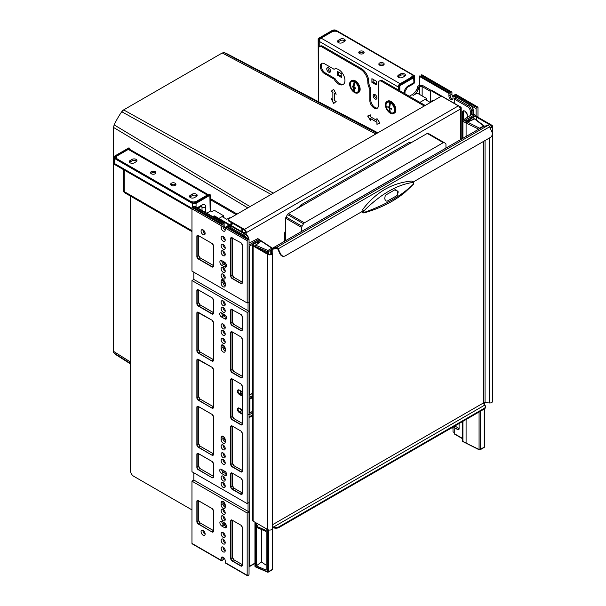 <?xml version="1.0" encoding="UTF-8"?>
<svg xmlns="http://www.w3.org/2000/svg" width="606" height="606" viewBox="0 0 606 606"><rect width="100%" height="100%" fill="white"/><g stroke="black" fill="none" stroke-linecap="round" stroke-linejoin="round"><path stroke-width="0.91" d="M425.351 99.596L426.601 98.505L418.451 93.801A1.773 1.023 180 0 0 415.943 93.801L413.284 95.331A8.87 5.121 120 0 0 417.958 90.218A2.219 1.28 120 0 0 418.345 89.044L417.208 87.87A1.773 1.023 120 0 1 418.451 85.908A3.462 2 180 0 1 423.344 85.908L431.29 90.491A1.773 1.023 -120 0 1 432.184 90.574L460.408 106.868A2.659 1.538 180 0 1 461.189 107.959A2.659 1.538 180 0 1 460.408 109.042L460.249 109.133A2.659 1.538 -120 0 0 458.371 105.876L442.691 96.824A1.773 1.023 180 0 0 440.183 96.824L228.757 218.887A1.773 1.023 180 0 0 228.235 219.614L228.235 220.334A1.773 1.023 0 0 0 228.757 221.061L244.438 230.113A1.773 1.023 -120 0 1 245.688 232.287L245.536 232.378A1.773 1.023 0 0 1 243.029 232.378L214.804 216.084A1.773 1.023 -120 0 0 213.918 215.994L213.289 216.357A1.773 1.023 60 0 1 214.176 216.44L231.924 226.689M228.235 219.614A1.773 1.023 180 0 0 228.757 220.334L244.438 229.386A2.659 1.538 60 0 1 246.316 232.651L246.165 232.742A2.659 1.538 180 0 1 243.779 233.159M460.151 108.368A1.773 1.023 0 0 0 460.302 107.959A1.773 1.023 0 0 0 459.78 107.232L459.613 107.133M430.305 101.8L430.305 91.665A1.773 1.023 60 0 1 430.669 90.847A1.773 1.023 60 0 1 431.555 90.938L441.244 96.528M245.688 232.287L246.316 232.651L460.249 109.133M212.979 216.766A1.773 1.023 60 0 1 213.289 216.357M229.56 224.606A3.106 1.795 180 0 1 229.856 224.409L232.204 223.053M233.151 223.599L230.795 224.955A1.773 1.023 0 0 0 230.522 225.159M130.51 196.124L130.51 470.794A4.431 2.56 60 0 0 133.646 476.225L191.973 509.896M210.29 198.556L237.128 214.054M210.161 199.571L236.189 214.6M334.406 69.084L334.073 69.273A8.87 5.121 -120 0 1 334.239 69.175A8.87 5.121 -120 0 1 343.026 74.152A8.87 5.121 -120 0 1 343.269 84.431A8.87 5.121 -120 0 1 343.11 84.537A8.87 5.121 -120 0 1 334.073 79.121L324.558 73.629A6.03 3.484 -120 0 1 320.619 68.311A6.03 3.484 -120 0 1 321.544 63.478A6.03 3.484 -120 0 1 324.558 63.782L334.073 69.273M318.604 101.755L318.604 48.609A4.431 2.56 60 0 1 319.521 46.579A4.431 2.56 60 0 1 321.741 46.798L360.312 69.069A10.643 6.143 60 0 1 367.834 82.105L367.834 82.461A8.87 5.121 -120 0 0 369.508 88.355A1.773 1.023 60 0 1 369.842 89.529L369.842 100.641A6.03 3.484 -120 0 0 372.478 106.717A6.03 3.484 -120 0 0 377.121 108.33A6.03 3.484 -120 0 0 378.371 105.565L378.371 83.12A4.431 2.56 60 0 1 379.295 81.09A4.431 2.56 60 0 1 381.507 81.31L424.283 106.005M379.295 81.09L380.235 80.545A4.431 2.56 -120 0 1 382.447 80.765L425.223 105.459M334.436 93.241L334.436 100.482L336.163 101.475L333.656 103.528L331.149 98.581L332.868 99.573L332.868 92.332L331.149 91.339L333.656 89.287L336.163 94.233L334.436 93.241L336.057 94.028M376.932 124.291L376.932 122.298L370.66 118.678L370.66 120.67L367.63 116.019L370.66 114.875L370.66 116.867L376.932 120.488L376.932 118.496L379.962 123.139L376.932 124.291L379.962 123.139M377.561 107.997A6.03 3.484 60 0 1 373.114 105.83A6.03 3.484 60 0 1 370.781 100.104L370.781 88.991A1.773 1.023 -120 0 0 370.448 87.809A8.87 5.121 60 0 1 368.774 81.924L368.774 81.56A10.643 6.143 -120 0 0 361.252 68.523L322.68 46.253A4.431 2.56 -120 0 0 320.46 46.033L319.521 46.579M343.549 84.219A8.87 5.121 60 0 1 335.012 78.583L325.498 73.084A6.03 3.484 60 0 1 321.703 68.205A6.03 3.484 60 0 1 322.051 63.274M334.073 79.121L335.012 78.583M333.77 103.437L331.376 98.71M332.868 92.332L332.868 99.573M332.997 92.263L331.149 91.339M331.27 91.264L333.664 89.309M377.053 124.215L376.932 122.298M377.053 122.223L370.66 118.678M370.66 120.405L367.766 115.966M377.053 118.685L376.932 120.488M208.381 194.806A2.659 1.538 -60 0 0 207.335 195.041L196.677 201.2A4.431 2.56 180 0 1 190.405 201.2L117.647 159.196A4.431 2.56 180 0 1 116.352 157.386A4.431 2.56 180 0 1 117.647 155.575L128.313 149.417A2.659 1.538 120 0 1 129.646 149.288L208.434 194.776M194.45 197.594L196.329 196.511A2.886 1.667 0 0 0 197.177 195.337A2.886 1.667 0 0 0 195.397 193.799A2.886 1.667 0 0 0 192.254 194.155L190.375 195.246A2.886 1.667 0 0 0 189.526 196.42A2.886 1.667 0 0 0 191.307 197.957A2.886 1.667 0 0 0 194.45 197.594M134.237 162.832L136.123 161.749A2.886 1.667 0 0 0 136.964 160.567A2.886 1.667 0 0 0 135.183 159.03A2.886 1.667 0 0 0 132.047 159.393L130.161 160.484A2.886 1.667 0 0 0 129.32 161.658A2.886 1.667 0 0 0 131.101 163.196A2.886 1.667 0 0 0 134.237 162.832M155.091 171.612A2.659 1.538 0 0 0 152.197 171.278A2.659 1.538 0 0 0 150.553 172.702A2.659 1.538 0 0 0 151.333 173.786A2.659 1.538 0 0 0 154.227 174.119A2.659 1.538 0 0 0 155.871 172.702A2.659 1.538 0 0 0 155.091 171.612M175.164 183.201A2.659 1.538 0 0 0 172.263 182.868A2.659 1.538 0 0 0 170.619 184.292A2.659 1.538 0 0 0 171.4 185.375A2.659 1.538 0 0 0 174.301 185.709A2.659 1.538 0 0 0 175.945 184.292A2.659 1.538 0 0 0 175.164 183.201M196.889 196.056A2.886 1.667 180 0 0 192.254 195.602L190.375 196.692A2.886 1.667 180 0 0 189.814 197.147M136.676 161.294A2.886 1.667 180 0 0 132.047 160.84L130.161 161.931A2.886 1.667 180 0 0 129.608 162.378M150.864 173.422A2.659 1.538 180 0 1 155.091 173.066A2.659 1.538 180 0 1 155.56 173.422M170.937 185.012A2.659 1.538 180 0 1 175.164 184.648A2.659 1.538 180 0 1 175.626 185.012M398.044 76.924A2.886 1.667 180 0 1 398.596 76.47L400.483 75.386A2.886 1.667 180 0 1 405.119 75.841M337.83 42.162A2.886 1.667 180 0 1 338.39 41.708L340.269 40.625A2.886 1.667 180 0 1 344.905 41.079M359.093 53.207A2.659 1.538 180 0 1 363.32 52.843A2.659 1.538 180 0 1 363.789 53.207M379.159 64.797A2.659 1.538 180 0 1 383.393 64.433A2.659 1.538 180 0 1 383.856 64.797M319.226 46.798L319.226 41.367A2.659 1.538 120 0 1 321.112 38.11L331.77 31.951A4.431 2.56 180 0 1 338.042 31.951L410.8 73.955A4.431 2.56 180 0 1 412.095 75.765A4.431 2.56 180 0 1 410.8 77.576L400.134 83.734A2.659 1.538 -60 0 0 399.096 84.696M398.256 89.885L398.256 86.991A2.659 1.538 -60 0 1 398.566 85.613M404.558 76.288L402.679 77.379A2.886 1.667 0 0 1 399.536 77.735A2.886 1.667 0 0 1 397.756 76.197A2.886 1.667 0 0 1 398.596 75.023L400.483 73.94A2.886 1.667 0 0 1 403.626 73.576A2.886 1.667 0 0 1 405.399 75.114A2.886 1.667 0 0 1 404.558 76.288M344.344 41.526L342.466 42.617A2.886 1.667 0 0 1 339.322 42.973A2.886 1.667 0 0 1 337.542 41.435A2.886 1.667 0 0 1 338.39 40.261L340.269 39.178A2.886 1.667 0 0 1 343.413 38.814A2.886 1.667 0 0 1 345.193 40.352A2.886 1.667 0 0 1 344.344 41.526M363.32 51.396A2.659 1.538 0 0 0 360.418 51.063A2.659 1.538 0 0 0 358.775 52.48A2.659 1.538 0 0 0 359.555 53.57A2.659 1.538 0 0 0 362.456 53.904A2.659 1.538 0 0 0 364.1 52.48A2.659 1.538 0 0 0 363.32 51.396M383.393 62.986A2.659 1.538 0 0 0 380.492 62.653A2.659 1.538 0 0 0 378.848 64.069A2.659 1.538 0 0 0 379.629 65.16A2.659 1.538 0 0 0 382.53 65.486A2.659 1.538 0 0 0 384.174 64.069A2.659 1.538 0 0 0 383.393 62.986M328.634 67.804A2.659 1.538 -120 0 0 327.308 67.667A2.659 1.538 -120 0 0 326.899 69.804A2.659 1.538 -120 0 0 328.634 72.144A2.659 1.538 -120 0 0 329.967 72.281A2.659 1.538 -120 0 0 330.376 70.144A2.659 1.538 -120 0 0 328.634 67.804M375.046 94.597A2.659 1.538 -120 0 0 373.72 94.468A2.659 1.538 -120 0 0 373.311 96.596A2.659 1.538 -120 0 0 375.046 98.945A2.659 1.538 -120 0 0 376.379 99.073A2.659 1.538 -120 0 0 376.788 96.937A2.659 1.538 -120 0 0 375.046 94.597M371.91 82.355L376.303 84.893L376.303 81.196L371.91 78.666L371.91 82.355L372.857 81.81L376.303 83.802M337.421 75.114L341.807 77.651L341.807 73.955L337.421 71.425L337.421 75.114L338.36 74.568L341.807 76.561M330.437 71.644A2.659 1.538 60 0 1 329.891 71.425A2.659 1.538 60 0 1 328.088 67.577M376.849 98.437A2.659 1.538 60 0 1 376.303 98.217A2.659 1.538 60 0 1 374.5 94.377M373.167 81.992L373.167 79.386M338.671 74.75L338.671 72.144M419.89 102.384L425.033 99.414L429.737 102.126L431.934 100.861A0.886 0.515 180 0 1 433.192 100.861L433.192 100.861M417.208 87.87L417.155 88.355A2.219 1.28 -60 0 1 416.769 89.529A8.87 5.121 -60 0 1 412.095 94.642L409.292 96.263M418.398 88.559A1.773 1.023 -60 0 1 419.64 86.59A1.773 1.023 0 0 1 422.147 86.59L422.147 95.937M430.343 91.324L422.147 86.59M222.394 216.766L223.773 215.865L223.773 217.569M206.775 213.183L210.85 210.835L212.039 211.517L212.986 210.979A1.773 1.023 180 0 1 215.494 210.979L223.773 215.865M224.493 281.222L224.493 281.532A2.439 1.409 -120 0 0 225.212 283.57M223.379 261.557A2.439 1.409 -120 0 0 224.803 263.246L226.008 263.943M223.659 470.65A2.439 1.409 -120 0 0 224.803 471.824L224.462 471.619A2.439 1.409 60 0 1 223.311 470.453M224.493 437.653L224.493 438.327A2.439 1.409 -120 0 0 225.212 440.365M230.235 218.039L230.235 218.039A0.886 0.515 180 0 0 228.977 218.039L226.78 219.304L222.076 216.592L218.88 218.433M413.171 182.035L490.443 137.418A4.431 3.568 -103 0 0 491.784 131.6L489.625 126.798A1.773 1.023 -120 0 0 488.595 125.586A1.773 1.023 -120 0 0 487.875 125.434L483.459 126.449A1.773 1.023 -120 0 0 483.293 126.518A1.773 1.023 -120 0 0 483.156 126.631M258.717 242.65A4.431 2.56 -60 0 0 258.474 242.476A4.431 2.56 -60 0 0 256.262 242.695L253.747 244.142A1.773 1.023 0 0 0 253.232 244.869A1.773 1.023 0 0 0 253.747 245.597L268.428 254.065A1.773 1.023 0 0 0 270.359 254.285A1.773 1.023 0 0 0 271.458 253.346A1.773 1.023 0 0 0 271.435 253.194L270.814 250.664A2.659 1.538 180 0 1 270.784 250.445A2.659 1.538 180 0 1 271.564 249.361A1.773 1.023 60 0 1 271.927 248.543A1.773 1.023 60 0 1 272.094 248.483L276.518 247.46A1.773 1.023 60 0 1 277.237 247.612A1.773 1.023 60 0 1 278.26 248.824L280.419 253.626A4.431 3.568 -103 0 0 284.555 256.141L284.04 256.262A4.431 3.568 77 0 0 284.297 256.186M284.04 256.262A4.431 3.568 77 0 1 279.911 253.747L277.753 248.945A0.886 0.515 -120 0 0 276.874 248.263L272.458 249.286A0.886 0.515 -120 0 0 272.192 249.717A1.773 1.023 0 0 0 271.67 250.445A1.773 1.023 0 0 0 271.685 250.589L270.814 250.664L270.814 254.134M258.474 242.476L257.853 242.112A4.431 2.56 120 0 0 255.634 242.332L253.126 243.786A2.659 1.538 180 0 0 252.346 244.869L252.346 520.069A2.659 1.538 0 0 0 253.126 521.16L267.799 529.629A2.659 1.538 0 0 0 270.7 529.962A2.659 1.538 0 0 0 272.344 528.546A2.659 1.538 0 0 0 272.314 528.326M271.685 250.589L272.314 253.126A2.659 1.538 180 0 1 272.344 253.346A2.659 1.538 180 0 1 270.7 254.762A2.659 1.538 180 0 1 267.799 254.429L253.126 245.953A2.659 1.538 180 0 1 252.346 244.869M272.344 526.773A2.659 1.538 60 0 0 272.503 526.985L273.511 527.788A4.431 2.56 0 0 0 279.086 527.462L484.179 409.05A4.431 2.56 0 0 0 485.482 407.24L485.482 406.52A4.431 2.56 180 0 0 484.747 405.103L484.179 404.513A1.773 1.023 60 0 1 483.55 402.892A1.773 1.023 180 0 1 485.058 402.604L489.451 402.967A2.659 1.538 0 0 0 492.489 401.445L492.489 126.245A2.659 1.538 180 0 1 490.065 127.775M489.837 127.268A1.773 1.023 0 0 0 491.602 126.245A1.773 1.023 0 0 0 491.08 125.518L476.399 117.049A1.773 1.023 0 0 0 473.892 117.049L471.385 118.496A4.431 2.56 -60 0 0 468.999 121.147M468.021 121.571A4.431 2.56 120 0 1 470.756 118.132L473.263 116.685A2.659 1.538 180 0 1 477.028 116.685L491.708 125.154A2.659 1.538 180 0 1 492.489 126.245M485.482 406.52A4.431 2.56 180 0 1 484.179 408.33L279.086 526.735A4.431 2.56 180 0 1 273.511 527.061L272.814 526.538A1.773 1.023 -120 0 1 272.344 525.705M484.747 405.103L273.511 527.061L273.511 527.788M271.564 249.361L272.192 249.717L272.192 252.619M284.555 256.141A4.431 3.568 -103 0 0 285.358 255.823L362.812 211.108M412.936 182.012L411.959 181.035L413.375 182.338L413.337 184.345L413.209 182.398L411.959 181.035C392.317 182.717 375.894 192.193 362.706 209.471L363.267 212.092L361.668 211.767M362.706 209.471L364.304 212.35L363.782 212.986L361.509 211.858M387.363 201.025L387.772 200.934C386.59 201.442 385.696 200.98 385.068 199.556L384.712 198.753L385.272 195.321L394.68 189.89L397.877 191.148L398.24 191.951L397.172 195.503L387.363 201.025A2.659 2.136 -103 0 1 387.082 201.154M395.15 189.701L394.68 189.89M387.279 201.124L397.172 195.503M394.945 189.761A2.659 2.136 -103 0 1 397.21 191.307L397.566 192.102A2.659 2.136 -103 0 1 396.771 195.594M225.053 442.13A2.886 1.667 -120 0 0 225.205 442.206A2.886 1.667 60 0 1 225.053 442.13A2.886 1.667 60 0 1 223.016 438.6A2.886 1.667 -120 0 0 225.053 442.13M225.053 507.305A2.886 1.667 -120 0 0 225.205 507.389A2.886 1.667 60 0 1 225.053 507.305A2.886 1.667 60 0 1 223.016 503.775A2.886 1.667 -120 0 0 225.053 507.305M225.053 285.699A2.886 1.667 -120 0 0 225.205 285.774A2.886 1.667 60 0 1 225.053 285.699A2.886 1.667 60 0 1 223.016 282.169A2.886 1.667 -120 0 0 225.053 285.699M225.053 229.932A2.886 1.667 -120 0 0 225.205 230.015A2.886 1.667 60 0 1 225.053 229.932A2.886 1.667 60 0 1 223.016 226.402A2.886 1.667 -120 0 0 225.053 229.932M225.053 350.874A2.886 1.667 -120 0 0 225.205 350.957A2.886 1.667 60 0 1 225.053 350.874A2.886 1.667 60 0 1 223.016 347.344A2.886 1.667 -120 0 0 225.053 350.874M256.361 565.868L256.361 527.265L266.148 531.523L266.148 570.125L256.361 565.868L261.444 561.974L266.148 565.209M266.148 528.682L266.148 530.508L256.361 526.25L258.762 524.41M256.361 523.023L256.361 526.25M262.224 250.483L266.148 252.194L266.148 252.755M249.043 242.908A0.886 0.515 0 0 0 249.861 242.771L257.83 238.597L272.344 248.18A0.886 0.553 -55.5 0 0 271.836 248.187L267.86 250.483L255.83 245.248L259.709 242.15M193.852 480.058L249.043 511.926L249.043 574.208A0.886 0.515 -60 0 1 248.422 575.291L247.793 575.655A0.886 0.515 -60 0 1 247.346 575.7L225.394 563.027A0.886 0.515 120 0 1 225.212 562.618L225.212 560.808A2.886 1.667 -120 0 0 223.175 557.278L223.016 557.368A2.886 1.667 60 0 1 223.023 557.202A2.886 1.667 -120 0 0 223.016 557.368L223.016 559.179A0.886 0.515 -60 0 1 222.394 560.27L221.766 560.626A0.886 0.515 -60 0 1 221.319 560.671L192.155 543.832A0.886 0.515 120 0 1 191.973 543.43L191.973 481.149L193.852 480.058L193.852 472.816M224.144 437.184L224.144 437.949A2.886 1.667 60 0 0 225.212 440.63M247.793 239.62L248.422 239.256A0.886 0.515 -60 0 1 248.861 239.211L226.909 226.538A0.886 0.515 120 0 0 226.47 226.583L225.841 226.947L247.793 239.62A0.886 0.515 -60 0 0 247.165 240.703L247.165 302.985L191.973 271.124L191.973 208.843A0.886 0.515 120 0 1 192.602 207.752L192.723 206.972A0.886 0.515 120 0 1 193.041 206.987L222.834 224.182A0.886 0.515 -60 0 0 222.394 224.228L221.766 224.591A0.886 0.515 -60 0 0 221.137 225.674L221.137 227.485L223.016 226.402L223.016 224.591A0.886 0.515 -60 0 1 223.644 223.508L224.144 223.213L194.98 206.381L193.981 206.381L223.644 223.508M191.973 280.54L247.165 312.401L247.165 503.594L191.973 471.733L191.973 280.54L193.852 279.449L193.852 272.208M223.023 539.09A2.886 1.667 -120 0 0 225.053 542.794A2.886 1.667 -120 0 0 225.205 542.878A2.886 1.667 60 0 1 225.053 542.794A2.886 1.667 60 0 1 223.023 539.09M223.023 532.576A2.886 1.667 -120 0 0 225.053 536.28A2.886 1.667 -120 0 0 225.205 536.355A2.886 1.667 60 0 1 225.053 536.28A2.886 1.667 60 0 1 223.023 532.576M223.023 515.918A2.886 1.667 -120 0 0 225.053 519.622A2.886 1.667 -120 0 0 225.205 519.698A2.886 1.667 60 0 1 225.053 519.622A2.886 1.667 60 0 1 223.023 515.918M223.023 509.404A2.886 1.667 -120 0 0 225.053 513.1A2.886 1.667 -120 0 0 225.205 513.184A2.886 1.667 60 0 1 225.053 513.1A2.886 1.667 60 0 1 223.023 509.404M223.023 338.481A2.886 1.667 -120 0 0 225.053 342.185A2.886 1.667 -120 0 0 225.205 342.269A2.886 1.667 60 0 1 225.053 342.185A2.886 1.667 60 0 1 223.023 338.481M223.023 330.52A2.886 1.667 -120 0 0 225.053 334.217A2.886 1.667 -120 0 0 225.205 334.3A2.886 1.667 60 0 1 225.053 334.217A2.886 1.667 60 0 1 223.023 330.52M223.023 323.998A2.886 1.667 -120 0 0 225.053 327.702A2.886 1.667 -120 0 0 225.205 327.785A2.886 1.667 60 0 1 225.053 327.702A2.886 1.667 60 0 1 223.023 323.998M223.023 307.34A2.886 1.667 -120 0 0 225.053 311.045A2.886 1.667 -120 0 0 225.205 311.128A2.886 1.667 60 0 1 225.053 311.045A2.886 1.667 60 0 1 223.023 307.34M223.023 300.826A2.886 1.667 -120 0 0 225.053 304.53A2.886 1.667 -120 0 0 225.205 304.606A2.886 1.667 60 0 1 225.053 304.53A2.886 1.667 60 0 1 223.023 300.826M223.023 236.37A2.886 1.667 -120 0 0 225.053 240.074A2.886 1.667 -120 0 0 225.205 240.15A2.886 1.667 60 0 1 225.053 240.074A2.886 1.667 60 0 1 223.023 236.37M223.023 244.339A2.886 1.667 -120 0 0 225.053 248.036A2.886 1.667 -120 0 0 225.205 248.119A2.886 1.667 60 0 1 225.053 248.036A2.886 1.667 60 0 1 223.023 244.339M223.023 250.854A2.886 1.667 -120 0 0 225.053 254.558A2.886 1.667 -120 0 0 225.205 254.634A2.886 1.667 60 0 1 225.053 254.558A2.886 1.667 60 0 1 223.023 250.854M223.023 267.511A2.886 1.667 -120 0 0 225.053 271.215A2.886 1.667 -120 0 0 225.205 271.291A2.886 1.667 60 0 1 225.053 271.215A2.886 1.667 60 0 1 223.023 267.511M223.023 274.026A2.886 1.667 -120 0 0 225.053 277.73A2.886 1.667 -120 0 0 225.205 277.813A2.886 1.667 60 0 1 225.053 277.73A2.886 1.667 60 0 1 223.023 274.026M223.023 444.948A2.886 1.667 -120 0 0 225.053 448.645A2.886 1.667 -120 0 0 225.205 448.728A2.886 1.667 60 0 1 225.053 448.645A2.886 1.667 60 0 1 223.023 444.948M223.023 452.909A2.886 1.667 -120 0 0 225.053 456.613A2.886 1.667 -120 0 0 225.205 456.697A2.886 1.667 60 0 1 225.053 456.613A2.886 1.667 60 0 1 223.023 452.909M223.023 459.431A2.886 1.667 -120 0 0 225.053 463.128A2.886 1.667 -120 0 0 225.205 463.211A2.886 1.667 60 0 1 225.053 463.128A2.886 1.667 60 0 1 223.023 459.431M223.023 476.089A2.886 1.667 -120 0 0 225.053 479.785A2.886 1.667 -120 0 0 225.205 479.869A2.886 1.667 60 0 1 225.053 479.785A2.886 1.667 60 0 1 223.023 476.089M223.023 482.603A2.886 1.667 -120 0 0 225.053 486.307A2.886 1.667 -120 0 0 225.205 486.383A2.886 1.667 60 0 1 225.053 486.307A2.886 1.667 60 0 1 223.023 482.603M223.137 522.137A2.886 1.667 60 0 0 224.932 524.402L223.803 525.054A2.886 1.667 60 0 1 221.773 521.349A2.886 1.667 -120 0 0 223.803 525.054L226.311 526.5A2.886 1.667 -120 0 0 226.462 526.584A2.886 1.667 60 0 1 226.311 526.5L226.47 526.409M223.175 501.518A2.886 1.667 -120 0 0 221.735 501.374A2.886 1.667 -120 0 0 221.137 502.692L221.137 504.866A2.886 1.667 -120 0 0 223.175 508.396A2.886 1.667 -120 0 0 224.614 508.54A2.886 1.667 -120 0 0 225.212 507.214L225.212 505.048A2.886 1.667 -120 0 0 223.175 501.518L223.016 501.601A2.886 1.667 60 0 1 223.023 501.435A2.886 1.667 -120 0 0 223.016 501.601L223.016 503.775L224.144 503.124L224.144 502.359M223.175 345.087A2.886 1.667 -120 0 0 221.735 344.943A2.886 1.667 -120 0 0 221.137 346.261L221.137 348.435A2.886 1.667 -120 0 0 223.175 351.965A2.886 1.667 -120 0 0 224.614 352.109A2.886 1.667 -120 0 0 225.212 350.783L225.212 348.617A2.886 1.667 -120 0 0 223.175 345.087L223.016 345.17A2.886 1.667 60 0 1 223.023 345.003A2.886 1.667 -120 0 0 223.016 345.17L223.016 347.344L224.144 346.693L224.144 345.928M223.311 314.022A2.439 1.409 60 0 0 224.462 315.188L223.334 315.84L226.621 317.741L223.334 315.84A2.439 1.409 60 0 1 221.614 313.037A2.439 1.409 -120 0 0 223.334 315.84L221.448 316.93L224.902 318.923A2.439 1.409 -120 0 0 226.121 319.044A2.439 1.409 -120 0 0 226.492 317.089A2.439 1.409 -120 0 0 224.902 314.938L221.448 312.946A2.439 1.409 -120 0 0 220.228 312.825A2.439 1.409 -120 0 0 219.857 314.779A2.439 1.409 -120 0 0 221.448 316.93M223.137 261.413A2.886 1.667 60 0 0 224.932 263.678L223.803 264.33A2.886 1.667 60 0 1 221.773 260.633A2.886 1.667 -120 0 0 223.803 264.33L226.311 265.784A2.886 1.667 -120 0 0 226.462 265.86A2.886 1.667 60 0 1 226.311 265.784L226.47 265.693M223.175 279.904A2.886 1.667 -120 0 0 221.735 279.76A2.886 1.667 -120 0 0 221.137 281.078L221.137 283.252A2.886 1.667 -120 0 0 223.175 286.782A2.886 1.667 -120 0 0 224.614 286.926A2.886 1.667 -120 0 0 225.212 285.608L225.212 283.434A2.886 1.667 -120 0 0 223.175 279.904L223.016 279.995A2.886 1.667 60 0 1 223.023 279.82A2.886 1.667 -120 0 0 223.016 279.995L223.016 282.169L224.144 281.517L224.144 280.752M223.175 436.335A2.886 1.667 -120 0 0 221.735 436.191A2.886 1.667 -120 0 0 221.137 437.509L221.137 439.683A2.886 1.667 -120 0 0 223.175 443.213A2.886 1.667 -120 0 0 224.614 443.357A2.886 1.667 -120 0 0 225.212 442.039L225.212 439.865A2.886 1.667 -120 0 0 223.175 436.335L223.016 436.426A2.886 1.667 60 0 1 223.023 436.252A2.886 1.667 -120 0 0 223.016 436.426L223.016 438.6L224.144 437.949M221.614 469.468A2.439 1.409 -120 0 0 223.334 472.271L226.621 474.172L223.334 472.271A2.439 1.409 60 0 1 221.614 469.468M202.957 229.848A2.886 1.667 -120 0 0 204.987 233.552A2.886 1.667 -120 0 0 205.139 233.636A2.886 1.667 60 0 1 204.987 233.552A2.886 1.667 60 0 1 202.957 229.848M202.957 530.402A2.886 1.667 -120 0 0 204.987 534.106A2.886 1.667 -120 0 0 205.139 534.181A2.886 1.667 60 0 1 204.987 534.106A2.886 1.667 60 0 1 202.957 530.402M223.023 547.059A2.886 1.667 -120 0 0 225.053 550.763A2.886 1.667 -120 0 0 225.205 550.839A2.886 1.667 60 0 1 225.053 550.763A2.886 1.667 60 0 1 223.023 547.059M224.144 558.126L223.644 559.543A0.886 0.515 -60 0 1 223.016 559.179L223.016 557.368L221.137 558.459L221.137 560.27A0.886 0.515 -60 0 0 221.319 560.671M224.932 524.402L226.22 525.144M225.212 505.813A2.886 1.667 60 0 1 224.144 503.124M257.202 238.529L271.836 248.187A0.886 0.515 -120 0 1 272.124 248.437M248.293 414.587L249.808 414.443L252.346 412.974M241.438 393.824L240.476 390.825L240.673 393.279A2.219 1.28 0 0 0 241.12 393.65L242.218 394.279M240.953 393.286L240.574 393.014L240.953 393.286M259.512 242.036L258.08 241.211L258.08 242.249M256.861 241.915L258.08 241.211L258.08 239.764L260.883 241.385M248.528 239.022A4.431 2.56 -120 0 0 245.475 234.439A0.886 0.515 -60 0 1 245.915 234.393L232.431 226.614A0.886 0.515 120 0 0 231.984 226.652L231.045 227.197L228.227 225.568L227.72 225.856A0.886 0.515 120 0 0 227.136 226.667M225.212 228.432A2.886 1.667 60 0 1 224.144 225.75L224.144 223.213M224.932 263.678L226.22 264.428M225.212 284.199A2.886 1.667 60 0 1 224.144 281.517M225.212 349.382A2.886 1.667 60 0 1 224.144 346.693M224.462 315.188L226.053 316.105M193.981 206.381L193.731 206.388A0.886 0.515 120 0 0 193.269 207.116M261.444 529.477L261.444 561.974M454.265 432.555L453.008 431.828L453.008 429.29A2.886 1.667 -120 0 0 452.455 427.366M419.769 85.431L419.769 75.886A0.886 0.515 120 0 1 420.087 75.901L449.879 93.104A0.886 0.515 -60 0 0 449.432 93.15L448.932 93.438L448.932 95.975L450.061 95.316A2.886 1.667 -120 0 0 452.099 98.854A2.886 1.667 -120 0 0 452.864 99.119A2.886 1.667 60 0 1 452.099 98.854A2.886 1.667 60 0 1 450.061 95.316L450.061 93.506A0.886 0.515 -60 0 1 450.69 92.423L451.318 92.059A0.886 0.515 -60 0 1 451.94 92.423L451.94 94.233A2.886 1.667 60 0 0 453.008 96.915M448.932 95.975A2.886 1.667 -120 0 0 450.97 99.505A2.886 1.667 -120 0 0 452.409 99.642A2.886 1.667 -120 0 0 453.008 98.323L453.008 95.793L455.833 97.422L454.894 97.96A0.886 0.515 120 0 0 454.265 99.051L454.265 103.035A4.659 2.689 -120 0 1 454.25 103.315M466.688 121.942L466.09 123.041L462.916 121.208L462.916 119.761L479.641 128.214L483.618 125.912A0.886 0.576 -52.5 0 1 484.323 126.253M462.916 421.329L462.916 441.312L466.688 443.494L466.09 443.145L466.09 419.496M466.09 136.448L466.09 123.041L478.717 129.161M462.658 438.789L454.447 434.047A0.886 0.515 120 0 1 454.265 433.638L454.265 429.654A4.659 2.689 -120 0 0 453.758 427.336L457.841 429.404L459.037 428.707M449.879 93.104A0.886 0.515 -60 0 1 450.061 93.506L450.061 95.316L451.94 94.233M419.769 76.598L448.932 93.438M470.264 104.868C472.074 106.095 473.059 107.8 473.21 109.981A0.886 0.515 180 0 1 472.953 110.345A4.431 2.56 -120 0 0 469.817 104.914A0.886 0.515 -60 0 1 470.264 104.868L453.955 95.46A0.886 0.515 120 0 0 453.508 95.498L453.008 95.793M472.953 113.966L472.953 110.345L471.513 111.178L471.513 114.799L472.953 113.966L474.46 114.837A0.886 0.515 -60 0 1 474.899 114.792L473.21 113.822L473.21 109.981M466.302 120.995L467.938 121.935L474.559 118.973A0.886 0.439 -113.5 0 0 474.203 118.882A0.886 0.886 0 0 1 475.096 118.988A0.886 0.576 127.5 0 0 474.559 118.973L483.618 125.912A0.886 0.515 -120 0 1 484.027 126.321M462.658 138.433L462.658 120.336L470.256 115.526A0.886 0.515 0 0 0 470.256 114.799A0.886 0.515 0 0 0 471.513 114.799M459.037 428.427L455.242 426.238L453.796 427.071M449.705 428.95A0.886 0.515 -60 0 1 449.432 429.184L448.932 429.472M463.673 119.329L463.673 111.724A2.659 1.538 60 0 1 463.87 110.868M129.881 149.424L129.57 148.334L115.019 156.734A1.333 0.765 0 0 0 114.625 157.272A1.333 0.765 0 0 0 115.019 157.818L192.791 202.722A1.333 0.765 0 0 0 194.67 202.722L209.532 194.503M116.352 157.409L115.329 157.999M318.915 47.207L319.226 38.829L333.777 30.429A1.333 0.765 0 0 1 335.663 30.429L413.436 75.333A1.333 0.765 0 0 1 413.822 75.871A1.333 0.765 0 0 1 413.436 76.417L413.436 75.333M398.884 84.817L399.824 85.726L398.566 85.363L398.884 84.817L413.436 76.417M413.118 76.598L412.095 76.008M398.566 85.363L398.566 90.067M357.949 92.854L358.729 92.4A6.871 3.969 -120 0 0 360.153 89.256A6.871 3.969 -120 0 0 357.154 82.34A6.871 3.969 -120 0 0 351.859 80.492L351.071 80.946A6.871 3.969 60 0 1 356.366 82.787A6.871 3.969 60 0 1 359.366 89.711A6.871 3.969 60 0 1 357.949 92.854A6.871 3.969 60 0 1 352.647 91.014A6.871 3.969 60 0 1 349.647 84.098A6.871 3.969 60 0 1 351.071 80.946M350.276 84.454A5.984 3.454 -120 0 0 354.51 91.786A5.984 3.454 -120 0 0 358.744 89.347A5.984 3.454 60 0 0 354.51 82.015A5.984 3.454 60 0 0 350.276 84.454M355.578 87.915A16.71 9.651 180 0 1 354.048 87.166A16.71 9.651 -60 0 1 354.654 82.833A15.847 9.151 180 0 1 354.033 82.469A16.71 9.651 120 0 0 353.419 86.809A16.71 9.651 180 0 1 352.131 85.923A16.544 9.552 120 0 0 352.124 86.287A16.544 9.552 120 0 0 352.131 86.643A16.71 9.651 0 0 0 353.419 87.529A16.71 9.651 120 0 0 354.033 91.158A15.847 9.151 0 0 0 354.654 91.521A16.71 9.651 -60 0 1 354.048 87.893A16.71 9.651 0 0 0 355.578 88.635A16.544 9.552 -60 0 1 355.578 88.279A16.544 9.552 -60 0 1 355.578 87.915M352.131 86.643L352.624 86.355L354.04 87.173L354.04 91.158L354.654 91.514M353.419 86.809L354.04 86.446L354.04 82.477M354.048 87.893L354.669 87.537L355.578 88.059M353.419 87.529L354.04 87.173M393.695 113.496L394.476 113.042A6.871 3.969 -120 0 0 395.9 109.898A6.871 3.969 -120 0 0 392.9 102.975A6.871 3.969 -120 0 0 387.605 101.134L386.825 101.588A6.871 3.969 60 0 1 392.12 103.429A6.871 3.969 60 0 1 395.12 110.345A6.871 3.969 60 0 1 393.695 113.496A6.871 3.969 60 0 1 388.401 111.656A6.871 3.969 60 0 1 385.401 104.732A6.871 3.969 60 0 1 386.825 101.588M386.022 105.096A5.984 3.454 -120 0 0 390.256 112.428A5.984 3.454 -120 0 0 394.491 109.989A5.984 3.454 60 0 0 390.256 102.656A5.984 3.454 60 0 0 386.022 105.096M391.332 108.55A16.71 9.651 180 0 1 389.794 107.807A16.71 9.651 -60 0 1 390.408 103.474A15.847 9.151 180 0 1 389.779 103.111A16.71 9.651 120 0 0 389.166 107.444A16.71 9.651 180 0 1 387.878 106.558A16.544 9.552 120 0 0 387.878 106.929A16.544 9.552 120 0 0 387.878 107.285A16.71 9.651 0 0 0 389.166 108.171A16.71 9.651 120 0 0 389.779 111.799A15.847 9.151 0 0 0 390.408 112.163A16.71 9.651 -60 0 1 389.794 108.535A16.71 9.651 0 0 0 391.332 109.277A16.544 9.552 -60 0 1 391.325 108.913A16.544 9.552 -60 0 1 391.332 108.55M387.878 107.285L388.378 106.997L389.787 107.815L389.787 111.799L390.4 112.148M389.166 107.444L389.787 107.088L389.787 103.111M389.794 108.535L390.415 108.171L391.325 108.701M389.166 108.171L389.787 107.815M221.917 526.137L223.803 525.054L226.311 526.5L224.432 527.584A2.886 1.667 -120 0 0 225.871 527.728A2.886 1.667 -120 0 0 226.311 525.417A2.886 1.667 -120 0 0 224.432 522.88L221.917 521.433A2.886 1.667 -120 0 0 220.478 521.289A2.886 1.667 -120 0 0 220.039 523.599A2.886 1.667 -120 0 0 221.917 526.137L224.432 527.584M221.137 502.692L223.016 501.601L223.016 503.775L221.137 504.866M191.973 481.149L247.165 513.009L247.165 575.291A0.886 0.515 -60 0 0 247.346 575.7M223.175 557.278A2.886 1.667 -120 0 0 221.735 557.134A2.886 1.667 -120 0 0 221.137 558.459M223.175 539.173A2.886 1.667 -120 0 0 221.735 539.029A2.886 1.667 -120 0 0 221.288 541.34A2.886 1.667 -120 0 0 223.175 543.877A2.886 1.667 -120 0 0 224.614 544.021A2.886 1.667 -120 0 0 225.061 541.711A2.886 1.667 -120 0 0 223.175 539.173M223.175 532.659A2.886 1.667 -120 0 0 221.735 532.515A2.886 1.667 -120 0 0 221.288 534.825A2.886 1.667 -120 0 0 223.175 537.363A2.886 1.667 -120 0 0 224.614 537.507A2.886 1.667 -120 0 0 225.061 535.196A2.886 1.667 -120 0 0 223.175 532.659M223.175 516.001A2.886 1.667 -120 0 0 221.735 515.857A2.886 1.667 -120 0 0 221.288 518.168A2.886 1.667 -120 0 0 223.175 520.705A2.886 1.667 -120 0 0 224.614 520.849A2.886 1.667 -120 0 0 225.061 518.539A2.886 1.667 -120 0 0 223.175 516.001M223.175 509.479A2.886 1.667 -120 0 0 221.735 509.335A2.886 1.667 -120 0 0 221.288 511.646A2.886 1.667 -120 0 0 223.175 514.191A2.886 1.667 -120 0 0 224.614 514.327A2.886 1.667 -120 0 0 225.061 512.025A2.886 1.667 -120 0 0 223.175 509.479M223.175 547.142A2.886 1.667 -120 0 0 221.735 546.998A2.886 1.667 -120 0 0 221.288 549.309A2.886 1.667 -120 0 0 223.175 551.846A2.886 1.667 -120 0 0 224.614 551.99A2.886 1.667 -120 0 0 225.061 549.68A2.886 1.667 -120 0 0 223.175 547.142M203.108 530.485A2.886 1.667 -120 0 0 201.662 530.341A2.886 1.667 -120 0 0 201.222 532.651A2.886 1.667 -120 0 0 203.108 535.189A2.886 1.667 -120 0 0 204.548 535.333A2.886 1.667 -120 0 0 204.987 533.022A2.886 1.667 -120 0 0 203.108 530.485M247.165 513.009L249.043 511.926M221.137 227.485A2.886 1.667 -120 0 0 223.175 231.015A2.886 1.667 -120 0 0 224.614 231.159A2.886 1.667 -120 0 0 225.212 229.841L225.212 228.03A0.886 0.515 120 0 1 225.841 226.947M224.144 225.75L223.016 226.402L223.016 224.591A0.886 0.515 -60 0 0 222.834 224.182M248.861 239.211A0.886 0.515 -60 0 1 249.043 239.62L249.043 301.902L247.165 302.985M221.917 265.42L223.803 264.33L226.311 265.784L224.432 266.867A2.886 1.667 -120 0 0 225.871 267.011A2.886 1.667 -120 0 0 226.311 264.701A2.886 1.667 -120 0 0 224.432 262.163L221.917 260.709A2.886 1.667 -120 0 0 220.478 260.572A2.886 1.667 -120 0 0 220.039 262.875A2.886 1.667 -120 0 0 221.917 265.42L224.432 266.867M221.137 281.078L223.016 279.995L223.016 282.169L221.137 283.252M223.175 244.415A2.886 1.667 -120 0 0 221.735 244.271A2.886 1.667 -120 0 0 221.288 246.581A2.886 1.667 -120 0 0 223.175 249.127A2.886 1.667 -120 0 0 224.614 249.263A2.886 1.667 -120 0 0 225.061 246.96A2.886 1.667 -120 0 0 223.175 244.415M223.175 250.937A2.886 1.667 -120 0 0 221.735 250.793A2.886 1.667 -120 0 0 221.288 253.103A2.886 1.667 -120 0 0 223.175 255.641A2.886 1.667 -120 0 0 224.614 255.785A2.886 1.667 -120 0 0 225.061 253.475A2.886 1.667 -120 0 0 223.175 250.937M223.175 267.594A2.886 1.667 -120 0 0 221.735 267.451A2.886 1.667 -120 0 0 221.288 269.761A2.886 1.667 -120 0 0 223.175 272.299A2.886 1.667 -120 0 0 224.614 272.442A2.886 1.667 -120 0 0 225.061 270.132A2.886 1.667 -120 0 0 223.175 267.594M223.175 274.109A2.886 1.667 -120 0 0 221.735 273.965A2.886 1.667 -120 0 0 221.288 276.275A2.886 1.667 -120 0 0 223.175 278.821A2.886 1.667 -120 0 0 224.614 278.957A2.886 1.667 -120 0 0 225.061 276.647A2.886 1.667 -120 0 0 223.175 274.109M223.175 236.454A2.886 1.667 -120 0 0 221.735 236.31A2.886 1.667 -120 0 0 221.288 238.62A2.886 1.667 -120 0 0 223.175 241.158A2.886 1.667 -120 0 0 224.614 241.302A2.886 1.667 -120 0 0 225.061 238.991A2.886 1.667 -120 0 0 223.175 236.454M203.108 229.932A2.886 1.667 -120 0 0 201.662 229.788A2.886 1.667 -120 0 0 201.222 232.098A2.886 1.667 -120 0 0 203.108 234.643A2.886 1.667 -120 0 0 204.548 234.78A2.886 1.667 -120 0 0 204.987 232.469A2.886 1.667 -120 0 0 203.108 229.932M193.852 279.449L249.043 311.317L249.043 502.51L247.165 503.594M221.137 437.509L223.016 436.426L223.016 438.6L221.137 439.683M221.137 346.261L223.016 345.17L223.016 347.344L221.137 348.435M247.165 312.401L249.043 311.317M223.175 338.565A2.886 1.667 -120 0 0 221.735 338.421A2.886 1.667 -120 0 0 221.288 340.731A2.886 1.667 -120 0 0 223.175 343.269A2.886 1.667 -120 0 0 224.614 343.413A2.886 1.667 -120 0 0 225.061 341.102A2.886 1.667 -120 0 0 223.175 338.565M223.175 330.596A2.886 1.667 -120 0 0 221.735 330.459A2.886 1.667 -120 0 0 221.288 332.762A2.886 1.667 -120 0 0 223.175 335.307A2.886 1.667 -120 0 0 224.614 335.451A2.886 1.667 -120 0 0 225.061 333.141A2.886 1.667 -120 0 0 223.175 330.596M223.175 324.081A2.886 1.667 -120 0 0 221.735 323.937A2.886 1.667 -120 0 0 221.288 326.248A2.886 1.667 -120 0 0 223.175 328.785A2.886 1.667 -120 0 0 224.614 328.929A2.886 1.667 -120 0 0 225.061 326.619A2.886 1.667 -120 0 0 223.175 324.081M223.175 307.424A2.886 1.667 -120 0 0 221.735 307.28A2.886 1.667 -120 0 0 221.288 309.59A2.886 1.667 -120 0 0 223.175 312.128A2.886 1.667 -120 0 0 224.614 312.272A2.886 1.667 -120 0 0 225.061 309.961A2.886 1.667 -120 0 0 223.175 307.424M223.175 300.909A2.886 1.667 -120 0 0 221.735 300.765A2.886 1.667 -120 0 0 221.288 303.076A2.886 1.667 -120 0 0 223.175 305.613A2.886 1.667 -120 0 0 224.614 305.757A2.886 1.667 -120 0 0 225.061 303.447A2.886 1.667 -120 0 0 223.175 300.909M223.175 445.024A2.886 1.667 -120 0 0 221.735 444.88A2.886 1.667 -120 0 0 221.288 447.19A2.886 1.667 -120 0 0 223.175 449.735A2.886 1.667 -120 0 0 224.614 449.872A2.886 1.667 -120 0 0 225.061 447.569A2.886 1.667 -120 0 0 223.175 445.024M223.175 452.993A2.886 1.667 -120 0 0 221.735 452.849A2.886 1.667 -120 0 0 221.288 455.159A2.886 1.667 -120 0 0 223.175 457.697A2.886 1.667 -120 0 0 224.614 457.841A2.886 1.667 -120 0 0 225.061 455.53A2.886 1.667 -120 0 0 223.175 452.993M223.175 459.507A2.886 1.667 -120 0 0 221.735 459.363A2.886 1.667 -120 0 0 221.288 461.674A2.886 1.667 -120 0 0 223.175 464.219A2.886 1.667 -120 0 0 224.614 464.363A2.886 1.667 -120 0 0 225.061 462.052A2.886 1.667 -120 0 0 223.175 459.507M223.175 476.164A2.886 1.667 -120 0 0 221.735 476.021A2.886 1.667 -120 0 0 221.288 478.331A2.886 1.667 -120 0 0 223.175 480.876A2.886 1.667 -120 0 0 224.614 481.02A2.886 1.667 -120 0 0 225.061 478.71A2.886 1.667 -120 0 0 223.175 476.164M223.175 482.687A2.886 1.667 -120 0 0 221.735 482.543A2.886 1.667 -120 0 0 221.288 484.853A2.886 1.667 -120 0 0 223.175 487.391A2.886 1.667 -120 0 0 224.614 487.535A2.886 1.667 -120 0 0 225.061 485.224A2.886 1.667 -120 0 0 223.175 482.687M221.448 469.377A2.439 1.409 -120 0 0 220.228 469.256A2.439 1.409 -120 0 0 219.857 471.21A2.439 1.409 -120 0 0 221.448 473.362L224.902 475.354A2.439 1.409 -120 0 0 226.121 475.475A2.439 1.409 -120 0 0 226.492 473.521A2.439 1.409 -120 0 0 224.902 471.37L221.448 469.377M451.591 427.866A0.886 0.515 -60 0 1 451.318 428.101L450.69 428.457A0.886 0.515 -60 0 1 450.417 428.548M476.089 116.337L476.089 108.535A0.886 0.515 -60 0 1 476.717 107.451L477.346 107.088A0.886 0.515 -60 0 1 477.967 107.451L477.967 117.231M451.758 92.014L421.965 74.818A0.886 0.515 120 0 0 421.647 74.803L421.526 75.583A0.886 0.515 120 0 0 420.935 76.394M477.786 107.042L455.833 94.369A0.886 0.515 120 0 0 455.394 94.415L454.765 94.778A0.886 0.515 120 0 0 454.174 95.589M302.167 205.654L300.917 204.926A62.092 35.845 120 0 0 299.311 206.957A62.092 35.845 120 0 0 298.841 207.57M130.51 363.448L114.148 353.146L113.511 351.328L113.511 127.427L114.148 124.881A55.214 31.876 -60 0 1 121.745 111.724L123.632 109.898L222.205 52.995L224.091 52.631A55.214 31.876 -60 0 1 227.5 54.01L377.856 132.805M122.238 111.034L122.564 110.595M426.851 159.105A55.881 32.262 120 0 0 426.73 159.09L320.922 220.175A55.881 32.262 120 0 0 320.801 220.334M445.955 148.076L445.955 144.22A1.773 1.023 120 0 0 445.584 143.402L444.145 142.577A1.773 1.023 120 0 0 443.259 142.66L304.394 222.834A1.773 1.023 120 0 0 303.508 223.773L302.068 226.265A1.773 1.023 120 0 0 301.697 227.5L301.697 231.363M444.145 142.577L428.154 133.343A1.773 1.023 120 0 0 427.268 133.426L288.395 213.607A1.773 1.023 120 0 0 287.509 214.539L286.07 217.031A1.773 1.023 120 0 0 285.706 218.266L285.706 240.597M377.015 133.29L224.091 52.631M271.087 194.45L121.745 111.724M250.043 206.601L114.148 124.881M130.51 363.933L117.041 355.404A55.214 31.876 -60 0 1 114.148 353.146L113.58 352.313M411.179 142.721A62.092 35.845 120 0 0 409.111 142.463L300.917 204.926M410.36 143.19L409.111 142.463M285.706 234.166L284.449 233.439L284.449 241.317M285.706 230.325A62.092 35.845 120 0 0 284.449 233.439M460.408 139.728L460.408 109.042M246.165 232.742L246.165 234.552M299.584 206.608A20.399 11.779 120 0 0 296.319 209.032M285.706 228.826A20.399 11.779 120 0 0 285.562 230.674M432.184 90.574L431.555 90.938M244.438 229.386L458.371 105.876M228.757 220.334L228.757 221.061M214.804 216.084L214.176 216.44M241.832 231.689L241.832 228.613M382.447 80.765L381.507 81.31M369.842 100.641L370.781 100.104M370.781 88.991L369.842 89.529M370.448 87.809L369.508 88.355M367.834 82.461L368.774 81.924M368.774 81.56L367.834 82.105M360.312 69.069L361.252 68.523M322.68 46.253L321.741 46.798M325.498 73.084L324.558 73.629M207.335 195.041L128.313 149.417M192.254 195.602L192.254 194.155M190.375 195.246L190.375 196.692M132.047 160.84L132.047 159.393M130.161 160.484L130.161 161.931M321.112 38.11L400.134 83.734M398.256 86.991L319.226 41.367M400.483 75.386L400.483 73.94M398.596 75.023L398.596 76.47M340.269 40.625L340.269 39.178M338.39 40.261L338.39 41.708M413.284 95.331L412.095 94.642M419.64 94.491L419.64 86.59L418.451 85.908M417.155 88.355L418.345 89.044M416.769 89.529L417.958 90.218M426.601 100.316L426.601 98.869M223.644 217.493L223.644 216.047M225.341 262.936L224.803 263.246M225.212 471.582L224.803 471.824M276.518 247.46L487.875 125.434M256.262 242.695L255.634 242.332M253.126 245.953L253.126 521.16M253.747 244.142L253.747 245.597M267.799 529.629L267.799 254.429L268.428 254.065M483.459 126.449L272.094 248.483L272.458 249.286M273.276 249.089L272.192 249.717M272.344 524.834L483.55 402.892L483.55 141.395M485.058 140.524L485.058 402.604M489.451 402.967L489.451 137.994M491.08 126.965L491.08 125.518M473.892 119.018L473.892 117.049M476.399 117.049L476.399 119.996M470.756 118.132L471.385 118.496M272.503 526.985L272.814 526.538M279.086 526.735L279.086 527.462M484.179 409.05L484.179 408.33M489.625 126.798L278.26 248.824M279.911 253.747L280.419 253.626M413.262 182.459L413.209 182.398C397.172 184.625 380.735 194.117 363.903 210.865L363.085 211.426M413.565 183.913C402.142 195.314 385.727 204.798 364.304 212.35L363.267 212.092M397.877 191.148L397.21 191.307M397.566 192.102L398.24 191.951M242.218 391.749L239.325 390.075A2.659 1.538 -120 0 0 239.211 390.014A2.659 1.538 -120 0 0 237.446 391.226A2.659 1.538 -120 0 0 239.325 394.423L239.635 393.877L242.218 395.37M239.325 390.075L238.529 390.143A2.219 1.28 -120 0 0 238.188 391.923A2.219 1.28 -120 0 0 239.635 393.877L241.021 393.362L240.484 390.832M242.218 409.853L239.325 408.179A2.659 1.538 -120 0 0 239.211 408.118A2.659 1.538 -120 0 0 237.446 409.338A2.659 1.538 -120 0 0 239.325 412.527L239.635 411.982L242.218 413.474M239.325 408.179L238.529 408.255A2.219 1.28 -120 0 0 238.188 410.027A2.219 1.28 -120 0 0 239.635 411.982L241.711 410.785A2.659 1.538 60 0 1 240.393 408.952M268.488 529.917L268.488 571.678L272.465 569.375L272.465 526.94M270.814 250.225L268.488 251.573L268.488 254.096M255.293 522.41L255.293 566.489L267.322 571.723A0.886 0.515 0 0 0 268.488 571.678A0.886 0.515 60 0 1 268.299 572.079L272.283 569.784A0.886 0.515 -120 0 0 272.465 569.375A0.886 0.515 -0 0 0 272.723 569.019A0.886 0.886 0 0 1 272.283 569.784M267.322 253.429L267.322 251.619A0.886 0.439 -66.5 0 1 267.86 250.483A0.886 0.515 60 0 1 268.488 251.573A0.886 0.515 180 0 1 267.322 251.619L255.293 246.483M267.86 572.041A0.886 0.439 -66.5 0 1 267.504 572.125A0.886 0.439 -66.5 0 1 267.322 571.723L267.322 529.356M255.293 246.384A0.886 0.515 180 0 1 255.118 245.665A0.886 0.576 52.5 0 1 255.83 245.248A0.886 0.439 113.5 0 0 255.293 246.384M255.118 565.769A0.886 0.515 -0 0 0 255.293 566.489A0.886 0.439 113.5 0 0 255.474 566.898L267.504 572.125A0.886 0.886 0 0 0 268.299 572.079M248.043 511.343L248.043 503.086M242.218 414.201L239.325 412.527M242.218 396.089L239.325 394.423M248.043 310.734L248.043 302.477M249.043 566.489A0.886 0.515 0 0 0 249.301 566.383A0.886 0.515 60 0 1 249.111 566.792A0.886 0.886 0 0 1 249.043 566.83M249.043 417.057L249.301 566.383L254.944 563.125M252.346 415.799L249.301 417.557A0.886 0.515 180 0 1 249.043 417.663M242.218 410.004L239.635 408.361M249.043 413.125A1.773 1.023 0 0 0 249.922 412.853L249.611 413.034A1.333 0.765 0 0 1 249.043 413.224M252.346 397.695L249.922 399.089L249.922 412.853L252.346 411.451M249.043 398.74A1.333 0.765 180 0 0 249.611 398.551L249.922 399.089A1.773 1.023 180 0 1 249.043 399.369M242.218 391.9L239.635 390.256M249.043 245.559A0.886 0.515 60 0 1 249.301 246.278L249.301 395.112L252.346 393.347M252.437 244.468L249.301 246.278A0.886 0.515 180 0 1 249.043 246.384M249.043 244.975L258.08 239.764M249.043 416.981L252.346 415.08M242.218 411.08L241.711 410.785A2.219 1.28 60 0 1 240.271 408.876M249.611 398.551L252.346 396.968M252.346 395.885L250.869 396.741A3.106 1.795 0 0 1 249.043 397.248M242.218 394.135L241.12 393.65M243.445 236.082A0.886 0.515 -60 0 1 244.029 235.272A4.431 2.56 60 0 1 246.324 237.741M227.72 225.856L244.029 235.272L245.475 234.439L231.984 226.652M224.462 471.619L221.448 473.362M480.27 411.307L480.27 449.402L484.247 447.107L484.247 409.012M484.247 404.596L484.247 402.649M466.09 443.145L479.073 449.432A0.886 0.515 0 0 0 480.27 449.402A0.886 0.515 60 0 1 480.081 449.811L484.065 447.516A0.886 0.515 -120 0 0 484.247 447.107A0.886 0.515 0 0 0 484.505 446.743L484.505 408.838M479.149 128.911A0.886 0.462 -64.2 0 1 479.641 128.214A0.886 0.515 60 0 1 479.929 128.457M479.641 449.766A0.886 0.462 -64.2 0 1 479.255 449.841A0.886 0.462 -64.2 0 1 479.073 449.432L479.073 412.004M459.09 423.533L459.09 428.821A1.954 1.129 -120 0 1 457.712 429.616L453.758 427.336M454.265 433.638L462.658 438.486M470.256 115.526L470.256 111.178A3.545 2.045 60 0 0 467.749 106.838L454.265 99.051M462.605 138.463L462.605 112.193A2.841 1.636 -120 0 1 464.613 111.034L465.241 111.398A2.841 1.636 -120 0 1 467.249 114.875L467.249 117.261M462.605 421.511L462.605 430.124A2.841 1.636 -120 0 0 462.658 430.692M449.432 93.15L419.769 76.023M467.749 106.838A0.886 0.515 -60 0 1 468.377 105.747L469.817 104.914L453.508 95.498M475.089 115.201A0.886 0.515 180 0 1 475.089 115.92A0.886 0.515 -120 0 0 474.46 114.837L465.052 120.268M475.089 116.231L474.46 116.284M462.916 121.208L462.916 138.282M469.529 119.132L466.567 120.844M454.894 97.96L468.377 105.747A4.431 2.56 60 0 1 471.513 111.178A0.886 0.515 180 0 1 470.256 111.178M457.712 429.616L457.841 429.404A1.773 1.023 -120 0 0 458.727 429.487A1.773 1.023 -120 0 0 459.083 428.821L458.727 429.487M459.09 428.677L459.037 423.564M463.408 110.974L464.613 111.034A2.659 1.538 -120 0 0 463.408 110.974A2.659 1.538 -120 0 0 462.855 112.193L462.855 119.806M463.673 111.724L462.605 112.193M465.363 111.474L467.241 114.731M467.249 114.875L467.196 117.291M210.161 211.229L209.85 194.677L195.738 202.828A2.219 1.28 180 0 1 192.602 202.828L114.829 157.931L114.511 158.469L114.511 157.696M114.511 156.348L128.624 148.152M209.441 194.299L210.29 195.041A0.447 0.447 0 0 0 210.07 194.662L209.221 194.321M129.57 148.334L129.161 147.947A0.447 0.447 0 0 0 128.722 147.947L114.61 156.098L113.739 157.386A2.659 1.538 180 0 0 114.511 158.469L114.511 163.537L192.094 208.335M114.829 157.931A2.219 1.28 180 0 1 114.829 156.121M192.284 208.032L192.602 202.828M195.738 202.828L196.049 203.374A2.659 1.538 180 0 1 192.284 203.374L114.511 158.469M210.29 211.153L210.29 195.041L196.049 203.374L196.049 206.994M197.306 207.714L202.01 205.002A5.325 3.075 120 0 1 205.767 207.176L205.767 212.608M115.019 156.734L115.019 157.818M129.252 148.152L129.79 148.311M124.238 170.051L124.238 191.602A2.659 1.538 120 0 0 124.791 192.822A2.659 2.659 0 0 1 123.457 190.519A2.659 1.538 -0 0 0 124.238 191.602L191.973 230.712M113.739 162.453A2.659 1.538 0 0 0 114.511 163.537A2.659 1.538 120 0 0 115.064 164.756A2.659 2.659 0 0 1 113.739 162.453L113.739 157.386M198.086 208.169L201.457 206.222A2.659 1.538 -120 0 0 202.01 205.002M205.767 207.176A2.659 1.538 180 0 1 202.01 207.176A2.659 1.538 120 0 0 201.662 206.116M202.01 210.433L202.01 207.176L200.904 206.54M319.226 38.829L318.604 38.466L318.286 39.011L318.377 38.451L332.399 30.505M399.195 90.43L399.513 85.181L413.618 77.03A2.219 1.28 180 0 0 413.618 75.22L335.853 30.323A2.219 1.28 180 0 0 332.717 30.323M318.604 79.022A2.219 1.28 60 0 1 318.286 77.757L318.158 38.829A0.447 0.447 0 0 1 318.377 38.451L332.489 30.3L336.072 30.3L413.936 75.402A2.659 1.538 180 0 1 414.716 76.492A2.659 1.538 180 0 1 413.936 77.576L399.824 85.726L399.824 90.794M318.286 77.394L318.604 79.212M318.915 39.375L318.286 39.011L318.286 77.757M333.777 31.285L333.777 30.429M335.663 30.429L335.663 31.239M404.21 93.332L404.21 92.604A5.325 3.075 120 0 1 407.974 86.09L413.936 82.643L413.618 77.03M413.618 75.22L414.716 76.492L414.716 81.56A2.659 1.538 0 0 1 413.936 82.643A2.659 1.538 -120 0 1 413.383 83.863A2.659 2.659 0 0 0 414.716 81.56M413.936 76.803L413.936 77.576M404.99 93.778L404.99 91.521A2.659 1.538 180 0 1 404.21 92.604M407.974 86.09A2.659 1.538 60 0 1 407.429 87.302L413.383 83.863M232.613 520.456L232.613 557.475L233.871 559.793A1.954 1.129 60 0 1 232.621 557.618L232.613 520.456M196.867 521.63A1.954 1.129 -120 0 0 198.245 524.023L212.039 531.985A1.954 1.129 -120 0 0 213.426 531.189L213.426 510.911A1.954 1.129 -120 0 0 212.039 508.525L198.245 500.556A1.954 1.129 -120 0 0 196.867 501.351L196.867 521.63L198.745 520.69L198.745 500.904L198.745 520.546L200.003 522.864A1.954 1.129 60 0 1 198.753 520.683M191.973 543.43L221.137 560.27M225.212 562.618L247.165 575.291M230.734 558.565L230.734 520.902A1.954 1.129 -120 0 1 232.113 520.107L240.893 525.175A1.954 1.129 -120 0 1 242.271 527.568L242.271 565.224A1.954 1.129 -120 0 1 240.893 566.027L232.113 560.951A1.954 1.129 -120 0 1 230.734 558.565L230.984 558.565A1.773 1.023 -120 0 0 232.234 560.739L232.113 560.951M197.48 500.541L198.245 500.556A1.773 1.023 -120 0 0 197.48 500.541A1.773 1.023 -120 0 0 197.117 501.351L197.117 521.63A1.773 1.023 -120 0 0 198.367 523.804L198.245 524.023M198.321 500.654L196.867 501.351M212.161 508.593L198.283 500.639L212.039 508.525L213.418 510.767M213.426 510.911L213.426 531.189A1.773 1.023 -120 0 1 213.054 531.856A1.773 1.023 -120 0 1 212.168 531.765L213.373 531.076M213.426 531.045L213.054 531.856M212.039 531.985L198.367 523.804L200.003 522.864A1.773 1.023 60 0 1 198.745 520.69L198.798 500.935M213.373 530.583L200.003 522.864M200.124 522.933L213.373 530.523M231.348 520.092L232.113 520.107A1.773 1.023 -120 0 0 231.348 520.092A1.773 1.023 -120 0 0 230.984 520.902L230.984 558.565L232.666 557.55L232.666 520.486M232.189 520.213L230.734 520.902M241.014 525.25L242.271 527.425M242.271 527.568L242.271 565.224M242.271 565.08L241.908 565.898A1.773 1.023 -120 0 0 242.264 565.224M240.893 566.027L241.021 565.807A1.773 1.023 -120 0 0 241.908 565.898M242.218 564.618L233.871 559.793L232.234 560.739L241.021 565.807L242.218 565.11M233.871 559.793A1.773 1.023 60 0 1 232.613 557.626M233.992 559.868L242.218 564.557M196.867 256.565L198.745 255.626L198.745 235.84L198.745 255.482L200.086 257.785L198.367 258.739L212.168 266.708A1.773 1.023 -120 0 0 213.054 266.791A1.773 1.023 -120 0 0 213.418 266.125L213.426 245.847A1.954 1.129 -120 0 0 212.039 243.46L198.245 235.492A1.954 1.129 -120 0 0 196.867 236.287L196.867 256.565A1.954 1.129 -120 0 0 198.245 258.959L212.039 266.92A1.954 1.129 -120 0 0 213.426 266.125L213.054 266.791M200.003 257.792A1.954 1.129 60 0 1 198.753 255.618M232.613 238.014L232.613 275.033L233.871 277.351A1.954 1.129 60 0 1 232.621 275.177L232.613 238.014M222.394 224.228L192.723 207.1M192.602 207.752L221.766 224.591M221.137 225.674L191.973 208.843M247.165 240.703L225.212 228.03M231.348 237.65L240.893 242.733A1.954 1.129 -120 0 1 242.271 245.119L242.271 282.782A1.954 1.129 -120 0 1 240.893 283.578L232.113 278.51A1.954 1.129 -120 0 1 230.734 276.116L230.734 238.461A1.954 1.129 -120 0 1 232.113 237.666A1.773 1.023 -120 0 0 231.348 237.65A1.773 1.023 -120 0 0 230.984 238.461L230.734 238.461M248.422 239.256L226.47 226.583M197.48 235.476L198.245 235.492A1.773 1.023 -120 0 0 197.48 235.476A1.773 1.023 -120 0 0 197.117 236.287L196.867 236.287M212.161 243.529L213.418 245.703M213.426 245.847L213.426 265.981M212.039 266.92L213.373 266.011M198.321 235.59L197.117 236.287L197.117 256.565A1.773 1.023 -120 0 0 198.367 258.739L198.245 258.959M213.373 265.519L200.003 257.8A1.773 1.023 60 0 1 198.745 255.626L198.798 235.87M200.124 257.868L213.373 265.458M241.014 242.809L242.271 244.983M242.271 245.119L242.271 282.782M242.271 282.638L241.908 283.449A1.773 1.023 -120 0 0 242.264 282.775M240.893 283.578L241.021 283.358A1.773 1.023 -120 0 0 241.908 283.449M230.734 276.116L230.984 276.116A1.773 1.023 -120 0 0 232.234 278.29L241.021 283.358L242.218 282.669M242.218 282.169L233.871 277.351L232.113 278.51M232.189 237.764L230.984 238.461L230.984 276.116L232.666 275.109L232.666 238.044M233.871 277.351A1.773 1.023 60 0 1 232.613 275.177M233.992 277.419L242.218 282.116M196.867 303.636A1.954 1.129 -120 0 0 198.245 306.03L212.039 313.999A1.954 1.129 -120 0 0 213.426 313.196L213.426 300.167A1.954 1.129 -120 0 0 212.039 297.773L198.245 289.804A1.954 1.129 -120 0 0 196.867 290.607L196.867 303.636L198.798 302.629L198.745 290.16L198.745 302.697A1.773 1.023 60 0 0 200.003 304.871A1.954 1.129 60 0 1 198.753 302.697M200.124 304.947L198.245 306.03M196.867 350.715A1.954 1.129 -120 0 0 198.245 353.101L212.039 361.07A1.954 1.129 -120 0 0 213.426 360.275L213.426 322.612A1.954 1.129 -120 0 0 212.039 320.226L198.245 312.257A1.954 1.129 -120 0 0 196.867 313.052L196.867 350.715L198.745 349.776L198.745 312.605L198.745 349.624L200.003 351.942A1.954 1.129 60 0 1 198.753 349.768M196.867 397.786A1.954 1.129 -120 0 0 198.245 400.18L212.039 408.141A1.954 1.129 -120 0 0 213.426 407.346L213.426 369.69A1.954 1.129 -120 0 0 212.039 367.297L198.245 359.335A1.954 1.129 -120 0 0 196.867 360.131L196.867 397.786L198.745 396.847L198.745 359.684L198.745 396.703L200.003 399.021A1.954 1.129 60 0 1 198.753 396.847M232.613 379.235L232.613 416.254L233.871 418.572A1.954 1.129 60 0 1 232.621 416.398L232.613 379.235M233.871 371.493A1.954 1.129 60 0 1 232.621 369.327L232.613 332.164L232.613 369.183L233.954 371.493L232.113 372.66L240.893 377.727A1.954 1.129 -120 0 0 242.271 376.932L242.271 339.269A1.954 1.129 -120 0 0 240.893 336.883L232.113 331.815A1.954 1.129 -120 0 0 230.734 332.611L230.734 370.266A1.954 1.129 -120 0 0 232.113 372.66M196.867 444.865A1.954 1.129 -120 0 0 198.245 447.251L212.039 455.22A1.954 1.129 -120 0 0 213.426 454.424L213.426 416.761A1.954 1.129 -120 0 0 212.039 414.375L198.245 406.406A1.954 1.129 -120 0 0 196.867 407.202L196.867 444.865L198.745 443.918L198.745 406.755L198.745 443.774L200.003 446.092A1.954 1.129 60 0 1 198.753 443.918M196.867 467.317A1.954 1.129 -120 0 0 198.245 469.703L212.039 477.672A1.954 1.129 -120 0 0 213.426 476.877L213.426 463.84A1.954 1.129 -120 0 0 212.039 461.446L198.245 453.477A1.954 1.129 -120 0 0 196.867 454.28L196.867 467.317L198.745 466.37L198.745 453.833L198.745 466.226L200.003 468.544A1.954 1.129 60 0 1 198.753 466.37M232.613 426.313L232.613 463.332L233.871 465.65A1.954 1.129 60 0 1 232.621 463.469L232.613 426.313M232.613 473.384L232.613 485.777L233.871 488.095A1.954 1.129 60 0 1 232.621 485.921L232.613 473.384M232.613 309.711L232.613 322.104L233.871 324.422A1.954 1.129 60 0 1 232.621 322.248L232.613 309.711M231.348 309.348L240.893 314.431A1.954 1.129 -120 0 1 242.271 316.817L242.271 329.853A1.954 1.129 -120 0 1 240.893 330.656L232.113 325.581A1.954 1.129 -120 0 1 230.734 323.195L230.734 310.158A1.954 1.129 -120 0 1 232.113 309.363A1.773 1.023 -120 0 0 231.348 309.348A1.773 1.023 -120 0 0 230.984 310.158L230.734 310.158M230.734 417.345L230.734 379.682A1.954 1.129 -120 0 1 232.113 378.886L240.893 383.954A1.954 1.129 -120 0 1 242.271 386.348L242.271 424.003A1.954 1.129 -120 0 1 240.893 424.798L232.113 419.731A1.954 1.129 -120 0 1 230.734 417.345L230.984 417.345A1.773 1.023 -120 0 0 232.234 419.511L232.113 419.731M230.734 464.416L230.734 426.76A1.954 1.129 -120 0 1 232.113 425.957L240.893 431.033A1.954 1.129 -120 0 1 242.271 433.419L242.271 471.082A1.954 1.129 -120 0 1 240.893 471.877L232.113 466.809A1.954 1.129 -120 0 1 230.734 464.416L230.984 464.416A1.773 1.023 -120 0 0 232.234 466.59L232.113 466.809M230.734 486.868L230.734 473.831A1.954 1.129 -120 0 1 232.113 473.036L240.893 478.104A1.954 1.129 -120 0 1 242.271 480.497L242.271 493.526A1.954 1.129 -120 0 1 240.893 494.329L232.113 489.254A1.954 1.129 -120 0 1 230.734 486.868L230.984 486.868A1.773 1.023 -120 0 0 232.234 489.042L232.113 489.254M224.902 318.923L226.621 317.923M224.902 475.354L226.621 474.354M241.014 314.506L242.271 316.68M242.271 316.817L242.271 329.853M242.271 329.709L241.908 330.52A1.773 1.023 -120 0 0 242.264 329.853M240.893 330.656L241.021 330.437A1.773 1.023 -120 0 0 241.908 330.52M230.734 323.195L230.984 323.195A1.773 1.023 -120 0 0 232.234 325.369L241.021 330.437L242.218 329.74M242.218 329.247L233.871 324.422L232.113 325.581M232.189 309.461L230.984 310.158L230.984 323.195L232.666 322.18L232.666 309.742M233.871 324.422A1.773 1.023 60 0 1 232.613 322.256M233.992 324.498L242.218 329.187M197.48 289.789L198.245 289.804A1.773 1.023 -120 0 0 197.48 289.789A1.773 1.023 -120 0 0 197.117 290.607L197.117 303.636A1.773 1.023 -120 0 0 198.367 305.81L212.168 313.779A1.773 1.023 -120 0 0 213.054 313.87A1.773 1.023 -120 0 0 213.418 313.196L213.054 313.87M198.321 289.91L196.867 290.607M212.161 297.849L198.283 289.888L212.039 297.773L213.418 300.023M213.426 300.167L213.426 313.052M212.039 313.999L213.373 313.082M213.373 312.59L200.003 304.871M198.245 312.264A1.773 1.023 -120 0 0 197.48 312.241A1.773 1.023 -120 0 0 197.117 313.052L197.117 350.715A1.773 1.023 -120 0 0 198.367 352.889L198.245 353.101M198.321 312.363L196.867 313.052M198.245 312.257L212.039 320.226L213.418 322.475M212.161 320.301L197.48 312.241M213.426 322.612L213.426 360.275A1.773 1.023 -120 0 1 213.054 360.941A1.773 1.023 -120 0 1 212.168 360.85L213.373 360.161M213.426 360.131L213.054 360.941M212.039 361.07L198.367 352.889L200.003 351.942A1.773 1.023 60 0 1 198.745 349.776L198.798 312.635M213.373 359.661L200.003 351.942M200.124 352.018L213.373 359.608M230.734 370.266L230.984 370.266A1.773 1.023 -120 0 0 232.234 372.44L241.021 377.508A1.773 1.023 -120 0 0 241.908 377.599A1.773 1.023 -120 0 0 242.264 376.924M231.348 331.793L232.113 331.815A1.773 1.023 -120 0 0 231.348 331.793A1.773 1.023 -120 0 0 230.984 332.611L230.984 370.266L232.666 369.251L232.666 332.194M232.189 331.914L230.734 332.611M241.014 336.959L242.271 339.133M242.271 339.269L242.271 376.932M242.271 376.788L241.908 377.599M240.893 377.727L242.218 376.818M242.218 376.318L233.871 371.501A1.773 1.023 60 0 1 232.613 369.327M233.992 371.569L242.218 376.258M231.348 378.871L232.113 378.886A1.773 1.023 -120 0 0 231.348 378.871A1.773 1.023 -120 0 0 230.984 379.682L230.984 417.345L232.666 416.33L232.666 379.265M232.189 378.985L230.734 379.682M241.014 384.03L242.271 386.204M242.271 386.348L242.271 424.003M242.271 423.859L241.908 424.67A1.773 1.023 -120 0 0 242.264 424.003M240.893 424.798L241.021 424.586A1.773 1.023 -120 0 0 241.908 424.67M242.218 423.397L233.871 418.572L232.234 419.511L241.021 424.586L242.218 423.889M233.871 418.572A1.773 1.023 60 0 1 232.613 416.398M233.992 418.648L242.218 423.336M198.245 359.343A1.773 1.023 -120 0 0 197.48 359.32A1.773 1.023 -120 0 0 197.117 360.131L197.117 397.786A1.773 1.023 -120 0 0 198.367 399.96L198.245 400.18M198.321 359.434L196.867 360.131M198.245 359.335L212.039 367.297L213.418 369.546M212.161 367.372L197.48 359.32M213.426 369.69L213.426 407.346A1.773 1.023 -120 0 1 213.054 408.012A1.773 1.023 -120 0 1 212.168 407.929L213.373 407.232M213.426 407.202L213.054 408.012M212.039 408.141L198.367 399.96L200.003 399.021A1.773 1.023 60 0 1 198.745 396.847L198.798 359.714M213.373 406.74L200.003 399.021M200.124 399.089L213.373 406.679M197.48 406.391L198.245 406.406A1.773 1.023 -120 0 0 197.48 406.391A1.773 1.023 -120 0 0 197.117 407.202L197.117 444.865A1.773 1.023 -120 0 0 198.367 447.039L198.245 447.251M198.321 406.512L196.867 407.202M212.161 414.451L198.283 406.49L212.039 414.375L213.418 416.617M213.426 416.761L213.426 454.424A1.773 1.023 -120 0 1 213.054 455.091A1.773 1.023 -120 0 1 212.168 455L213.373 454.311M213.426 454.28L213.054 455.091M212.039 455.22L198.367 447.039L200.003 446.092A1.773 1.023 60 0 1 198.745 443.918L198.798 406.785M213.373 453.811L200.003 446.092M200.124 446.167L213.373 453.75M232.113 425.965A1.773 1.023 -120 0 0 231.348 425.942A1.773 1.023 -120 0 0 230.984 426.76L230.984 464.416L232.666 463.401L232.666 426.336M232.189 426.063L230.734 426.76M232.113 425.957L231.348 425.942M241.014 431.108L242.271 433.275M242.271 433.419L242.271 471.082M242.271 470.938L241.908 471.748A1.773 1.023 -120 0 0 242.264 471.074M240.893 471.877L241.021 471.657A1.773 1.023 -120 0 0 241.908 471.748M242.218 470.468L233.871 465.65L232.234 466.59L241.021 471.657L242.218 470.96M233.871 465.65A1.773 1.023 60 0 1 232.613 463.476M233.992 465.719L242.218 470.407M232.113 473.044A1.773 1.023 -120 0 0 231.348 473.021A1.773 1.023 -120 0 0 230.984 473.831L230.984 486.868L232.666 485.853L232.666 473.415M232.189 473.135L230.734 473.831M232.113 473.036L231.348 473.021M241.014 478.179L242.271 480.353M242.271 480.497L242.271 493.526M242.271 493.382L241.908 494.201A1.773 1.023 -120 0 0 242.264 493.526M240.893 494.329L241.021 494.11A1.773 1.023 -120 0 0 241.908 494.201M242.218 492.92L233.871 488.095L232.234 489.042L241.021 494.11L242.218 493.413M233.871 488.095A1.773 1.023 60 0 1 232.613 485.929M233.992 488.171L242.218 492.86M197.48 453.462L198.245 453.477A1.773 1.023 -120 0 0 197.48 453.462A1.773 1.023 -120 0 0 197.117 454.28L197.117 467.317A1.773 1.023 -120 0 0 198.367 469.483L198.245 469.703M198.321 453.583L196.867 454.28M212.161 461.522L198.283 453.561L212.039 461.446L213.418 463.696M213.426 463.84L213.426 476.877A1.773 1.023 -120 0 1 213.054 477.543A1.773 1.023 -120 0 1 212.168 477.452L213.373 476.755M213.426 476.725L213.054 477.543M212.039 477.672L198.367 469.483L200.003 468.544A1.773 1.023 60 0 1 198.745 466.37L198.798 453.864M213.373 476.263L200.003 468.544M200.124 468.62L213.373 476.202M451.318 92.059L421.647 74.932M421.526 75.583L450.69 92.423M476.089 108.535L471.498 105.883M454.765 94.778L476.717 107.451M477.346 107.088L455.394 94.415M443.259 142.66L427.268 133.426M304.394 222.834L288.395 213.607M303.508 223.773L287.509 214.539M302.068 226.265L286.07 217.031M301.697 227.5L285.706 218.266M375.826 133.979L222.205 52.995M273.359 193.14L123.632 109.898M247.801 207.896L113.511 127.427M130.51 362.032L113.511 351.328M461.189 107.959L461.189 139.282M431.298 90.491L430.669 90.847M242.483 228.985L242.483 232.06M116.352 158.59L116.352 157.386M412.095 75.765L412.095 77.189M426.738 98.687L426.738 100.391M272.344 253.346L272.344 528.546M270.784 250.445L270.784 254.141M271.927 248.543L483.293 126.518M363.782 212.986C380.113 208.396 393.862 201.495 405.02 192.276L413.337 184.345M259.989 241.673L255.293 245.271A0.886 0.886 0 0 0 254.944 245.975L254.944 246.278M254.944 522.213L254.944 566.08A0.886 0.886 0 0 0 255.474 566.898M249.043 413.315L252.346 411.603M249.043 395.385L252.346 393.499M272.723 527.235L272.723 569.019M242.218 410.936L240.514 409.02M252.346 395.733L249.043 397.165M254.944 563.428L249.111 566.792M245.915 234.393C247.725 235.62 248.71 237.325 248.869 239.506M484.505 404.884L484.505 402.611M475.096 118.988L484.156 125.934A0.886 0.886 0 0 1 484.406 126.23M475.346 116.238L475.346 115.564A0.886 0.886 0 0 0 474.899 114.792M484.065 447.516A0.886 0.886 0 0 0 484.505 446.743M462.658 421.473L462.658 441.463L479.255 449.841A0.886 0.886 0 0 0 480.081 449.811M465.938 120.48L467.908 121.617L474.203 118.882M123.457 190.519L123.457 169.604M191.973 209.161L115.064 164.756M191.973 231.613L124.791 192.822M404.99 91.521L407.429 87.302M198.798 290.183L198.798 302.629L200.086 304.863L213.373 312.529"/></g></svg>
